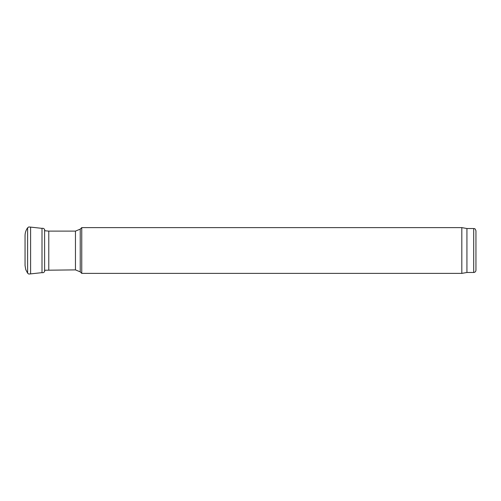 <?xml version="1.0" encoding="UTF-8"?>
<svg xmlns="http://www.w3.org/2000/svg" width="501" height="501" viewBox="0 0 501 501"><rect width="100%" height="100%" fill="white"/><g stroke="black" fill="none" stroke-linecap="round" stroke-linejoin="round"><path stroke-width="0.75" d="M473.695 272.481L473.695 228.519C474.384 229.001 474.798 227.592 475.95 230.773L475.95 270.227C475.818 271.598 475.067 272.35 473.695 272.481L466.932 272.481L466.932 228.519L461.816 227.617L81.751 227.617L81.751 273.383L461.816 273.383L461.816 227.617M466.932 272.481L461.816 273.383M44.865 270.233L75.457 269.889L80.235 271.868L81.751 273.383M27.611 227.811L28.739 226.959L30.592 227.11L30.592 273.89L28.739 274.041L27.611 273.189L27.611 227.811C25.952 230.116 25.1 232.683 25.05 235.514L25.05 265.486L25.745 269.588L27.611 273.189M30.592 227.11L42.003 228.356L42.003 272.644L30.592 273.89M80.235 271.868L80.235 229.132L81.751 227.617M75.457 269.889L75.457 231.111L80.235 229.132M48.779 269.889L48.779 231.111L75.457 231.111M42.003 228.356C43.236 228.105 44.107 228.519 44.608 229.608L44.608 271.392C44.107 272.481 43.236 272.895 42.003 272.644M473.695 228.519L466.932 228.519M44.865 230.767L48.779 231.111M25.069 236.184L25.05 235.514M44.608 229.608L44.921 230.779M44.921 270.221L44.608 271.392"/></g></svg>
